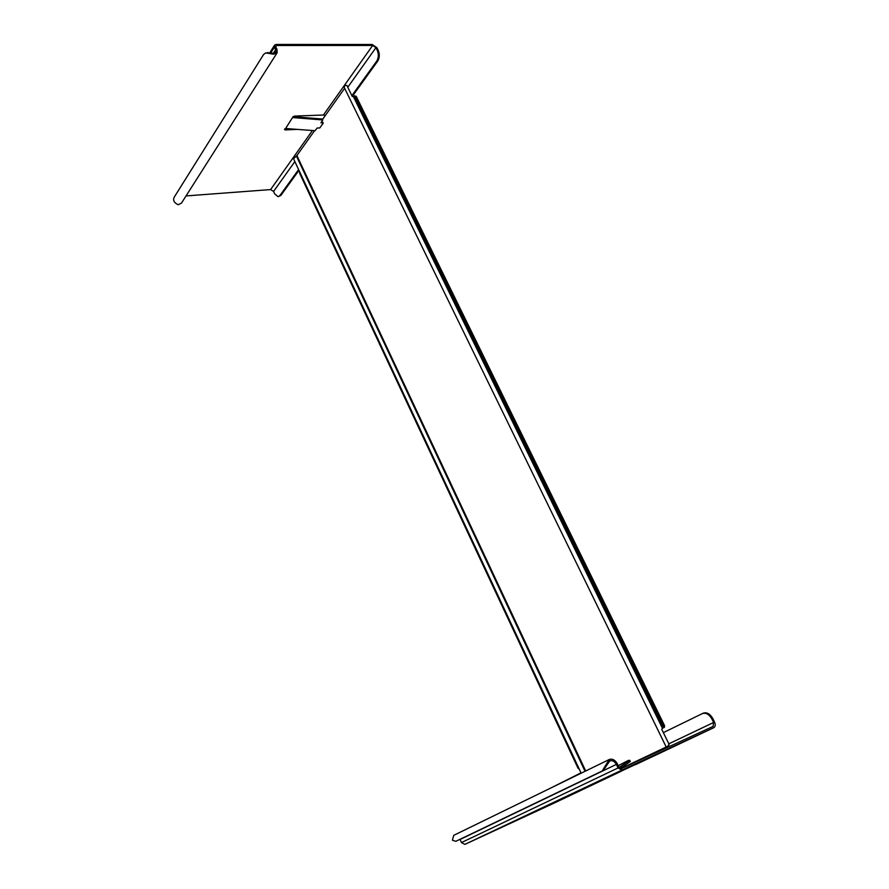 <?xml version="1.0" encoding="UTF-8"?>
<svg xmlns="http://www.w3.org/2000/svg" width="889" height="889" viewBox="0 0 889 889"><rect width="100%" height="100%" fill="white"/><g stroke="black" fill="none" stroke-linecap="round" stroke-linejoin="round"><path stroke-width="1.33" d="M355.2 96.223L356.145 96.19L355.2 96.223L663.672 726.102L663.438 727.802L662.449 728.28L524.488 446.3L525.132 445.945L663.15 727.947M356.145 96.19L664.583 725.702L664.35 727.391L663.438 727.802M299.571 171.621L299.571 173.122L578.083 768.34L579.284 769.207M667.861 746.227L620.5 768.729M620.589 768.741L635.746 761.984M662.449 728.28L661.76 729.38L668.973 744.115L667.95 746.171M669.006 744.871L668.506 745.927M664.35 727.391L662.172 728.435M581.162 773.208L293.537 158.742L296.904 155.542L314.562 130.683M322.563 119.404L344.654 88.289M344.176 87.311L345.054 85.288L346.854 85.411L352.277 96.479L353.989 96.268L525.132 445.945M354.6 95.745L353.989 96.268M668.828 743.815L713.634 722.468L711.811 718.834C709.133 714.312 706.033 712.545 702.499 713.523L663.35 732.636M580.984 772.841L551.313 787.765M605.52 778.531L713.734 727.724C715.389 726.602 715.656 724.713 714.545 722.046L712.734 718.412L711.811 718.834M702.621 713.478L703.41 713.111C706.944 712.133 710.055 713.9 712.734 718.412M620.755 771.474L552.747 803.745L605.431 778.575M552.747 803.745L464.891 844.372L461.447 842.583L460.024 839.338M635.335 764.74L713.756 727.713L621.922 770.085L464.891 844.372M620.044 768.541L630.279 761.495L629.568 760.306L619.111 767.496M630.279 761.462L629.634 760.251L626.612 761.684L628.49 760.362L618.244 765.685M609.221 759.517L453.768 835.327L452.412 840.205L455.824 841.327L602.209 770.985L609.221 759.517C612.421 758.484 615.144 759.951 617.411 763.929L619.1 767.474L621.244 768.663L713.067 726.402L713.634 722.468M608.832 759.739L609.932 760.928C612.421 760.139 614.566 761.295 616.366 764.396L618.066 767.952L621.922 770.085M609.621 761.106L603.253 770.507L455.824 841.327M273.668 54.218L265.711 52.907L273.29 53.184L273.668 54.218L277.135 52.773L276.968 49.362L275.734 46.773L276.468 45.483L372.658 45.472L375.936 47.673L377.28 50.373L378.247 50.373L376.903 47.673L372.169 44.494L275.979 44.45L274.579 45.15L269.856 52.64M294.859 161.565L273.579 191.446L274.712 193.924L278.068 196.713L279.946 195.502L298.615 169.588M351.866 95.656L376.758 61.097C378.658 57.807 378.836 54.24 377.28 50.373M378.247 50.373C379.792 54.229 379.625 57.807 377.725 61.085L352.244 96.423M298.96 170.332L280.857 195.436L278.068 196.713M284.769 128.972L289.225 128.772M320.94 122.682L323.218 123.115L319.829 127.927L317.151 128.027L315.028 130.716L285.602 128.505L292.97 116.87L294.448 116.092L323.418 115.014L372.658 45.472M293.148 116.659L322.329 119.015L322.707 119.971M321.429 121.993L322.774 122.104L323.096 123.038M321.007 122.882L322.663 119.959L293.081 117.581M186.045 195.924L270.612 189.579L312.439 130.516M297.315 129.383L284.969 129.927L284.502 129.249L285.602 128.505M273.579 191.446L270.612 189.579M270.856 52.807L274.657 46.773L274.579 45.15M274.657 46.773L276.023 52.051L273.29 53.184M276.957 53.062L181.445 203.148L178.178 204.748C173.822 202.67 172.622 199.969 174.555 196.636L263.589 54.507L265.711 52.907M325.252 115.614L323.418 115.014M322.663 119.959L322.329 119.015M471.048 335.453L470.425 335.82L524.488 446.3M296.37 155.875L585.051 771.308M296.904 155.542L585.695 770.985M664.583 725.702L663.672 726.102M470.425 335.82L353.411 96.634M618.066 767.952L461.447 842.583M616.366 764.396L460.091 839.472M603.253 770.507L602.209 770.985M375.936 47.673L347.766 87.255M280.857 195.436L279.946 195.502M376.758 61.097L377.725 61.085M276.468 45.483L275.701 46.695M284.591 129.127L284.969 129.927M273.456 53.196L275.89 49.362M267.9 52.484L267.1 52.884M666.205 747.004L344.132 87.211M702.499 713.523L703.41 713.111M593.508 784.209L605.442 778.575M630.345 761.44L629.634 760.251M322.451 119.093L322.785 120.026"/></g></svg>
